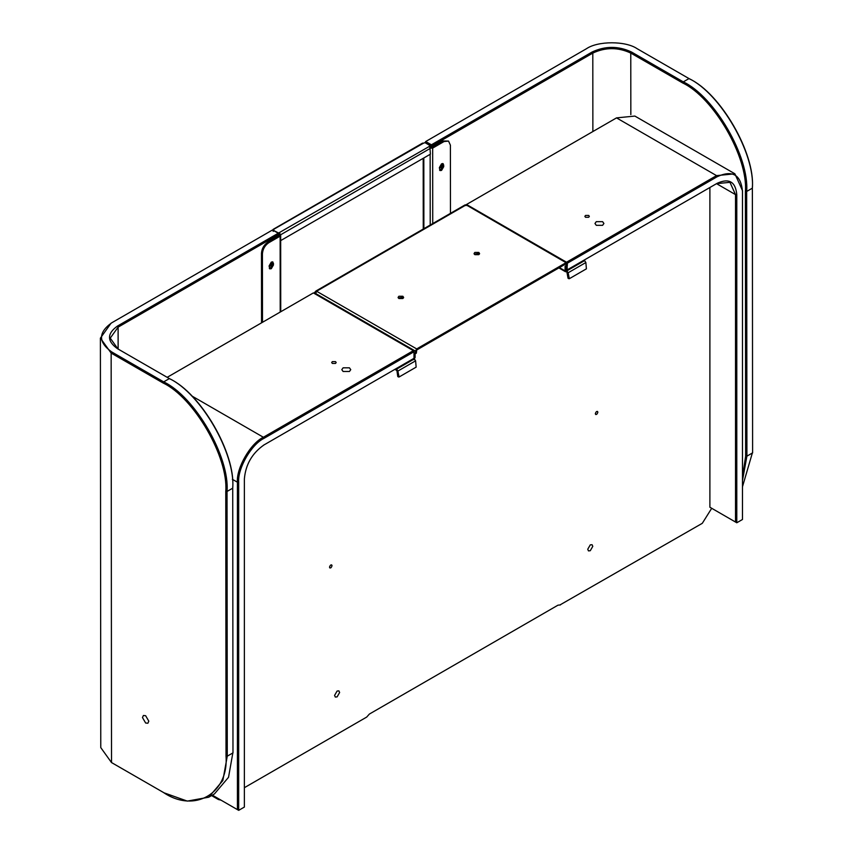 <?xml version="1.0" encoding="UTF-8"?>
<svg xmlns="http://www.w3.org/2000/svg" width="853" height="853" viewBox="0 0 853 853"><rect width="100%" height="100%" fill="white"/><g stroke="black" fill="none" stroke-linecap="round" stroke-linejoin="round"><path stroke-width="1.28" d="M441.555 163.819L442.185 164.917L440.606 167.657L439.338 167.657L439.988 170.557L441.555 170.408L443.773 166.57L443.123 163.669L441.555 163.819L439.338 167.657M752.602 452.293L752.367 187.447L752.602 452.868L746.908 456.163L746.663 191.456L752.367 188.172C755.161 153.625 720.316 93.361 689 78.583L637.106 48.685C625.707 40.816 597.868 40.827 586.469 48.717L425.711 141.523L431.405 144.807L592.163 51.99C605.246 45.881 618.329 45.87 631.412 51.969L683.306 81.877C714.622 96.645 749.467 156.909 746.663 191.456L745.405 191.456L745.639 456.163L742.483 477.083M432.044 147.366L432.044 145.906L592.803 53.089C605.459 47.171 618.116 47.171 630.772 53.067L682.677 82.965C713.673 97.594 748.166 157.261 745.405 191.456M425.082 142.696L430.776 145.906L430.776 147.366M752.367 187.447C755.129 153.241 720.636 93.574 689.64 78.945L689 78.583L689.64 78.945M742.483 486.743L752.602 452.143M745.639 456.163L746.908 456.163L742.483 480.527M431.405 144.807L432.044 145.906L430.776 145.906L431.405 144.807M425.711 141.523L425.082 142.622L425.711 141.523M269.335 268.45L270.358 268.151L272.565 264.313L273.514 264.856L271.307 268.695L269.74 268.855L269.09 265.955L270.348 265.955L271.936 263.214L271.297 262.116M439.594 170.163L440.606 169.854L442.824 166.015L443.773 166.57M280.52 240.695L430.402 154.169L429.763 145.394L425.018 142.664L422.267 143.56M262.489 322.295L262.425 253.704C262.82 249.065 264.931 245.408 268.748 242.742L280.136 236.164L280.21 312.059M273.514 264.856L272.864 261.967L271.297 262.116L269.09 265.955M432.738 223.571L432.674 148.102L444.061 141.523L448.539 141.076L450.405 145.181L450.459 213.346M272.768 230.097L273.813 229.276L273.237 230.289L278.622 233.018L278.622 234.117L279.571 234.372M273.813 229.276L273.813 230.321L272.896 229.798L423.813 142.995M429.891 146.855L431.725 147.548L443.112 140.969L444.061 141.523M432.674 148.102L430.147 148.102M280.136 234.703L280.136 236.164L280.136 234.703L278.878 233.978M268.748 242.742L267.799 242.199L279.187 235.62L278.878 235.065M261.54 322.839L261.476 253.16L262.425 253.704M267.799 242.199C263.982 244.864 261.871 248.522 261.476 253.16M272.32 261.818L272.565 264.313M448.539 141.076L443.112 140.969M442.568 163.52L442.824 166.015M273.237 229.926L273.237 231.387M278.622 233.018L279.571 232.89L279.571 234.298M280.52 235.023L279.571 232.89M429.443 146.353L278.931 232.837L278.942 233.935M148.806 721.18L147.878 723.237L145.639 723.013L142.472 717.533L143.4 715.486L145.639 715.71L148.806 721.18M232.976 752.293L232.73 487.447L232.976 752.879L227.271 756.163L227.037 491.467L232.73 488.172C235.535 453.625 200.69 393.361 169.374 378.593L117.458 348.674M232.73 487.447C235.503 453.242 201.009 393.585 170.014 378.956L169.374 378.593L170.014 378.956M117.949 348.962L110.25 338.119L118.109 327.147L278.867 234.34L278.878 235.801L278.867 233.605L272.544 229.958L111.786 322.775C98.127 332.521 98.127 342.245 111.786 351.98L163.68 381.877C194.996 396.656 229.83 456.92 227.037 491.467L225.768 491.467L226.013 756.163C228.839 793.599 194.42 813.549 163.413 792.458L111.519 762.55L111.146 353.078L100.398 338.129L111.093 323.17M100.398 338.129L100.771 747.601L111.487 762.539L164.053 792.821L187.308 801.106L208.74 797.214L222.846 780.548L227.271 756.163L226.013 756.163M111.786 351.98L111.146 353.078L163.051 382.976C194.047 397.594 228.54 457.261 225.768 491.467M117.479 348.685C106.892 341.147 106.892 333.608 117.479 326.059L278.238 233.242L278.867 234.34L278.867 233.605M111.487 762.539L112.148 762.923M208.74 797.214L214.434 793.93L228.529 777.296L232.976 752.143M474.854 254.674L474.044 253.544L474.854 252.413L478.778 252.413L479.589 253.544L478.778 254.674L474.854 254.674M479.418 254.098L478.778 253.512L474.204 254.098M398.905 298.529L398.084 297.398L398.905 296.258L402.829 296.258L403.64 297.398L402.829 298.529L398.905 298.529M403.469 297.942L402.829 297.356L398.255 297.942M566.893 270.838L568.141 272.768L569.314 278.707L586.406 268.844L585.862 262.532L584.614 260.602L566.893 270.838L566.051 270.358L566.051 265.603L565.102 266.157L565.102 270.902L566.051 271.766L566.051 270.358L566.691 270.721L566.051 270.358M567 265.784L566.051 266.339L567.32 265.603L567.32 263.417L566.051 262.681L416.69 348.92L415.422 351.116L415.422 353.664L416.371 353.121L416.69 350.018L566.051 263.78L566.371 266.157L565.422 265.965M567.32 263.417L466.058 204.837L464.832 205.338M315.162 293.965L315.482 292.974L314.533 292.43L316.367 291.044L315.418 294.104M315.461 291.577L316.367 291.044L316.367 292.099L315.461 291.577M467.316 205.68L466.058 204.837M395.014 369.296L396.944 370.714L397.754 376.45L399.055 377.005L416.147 367.142L415.603 360.83L414.355 358.9L396.634 369.136L395.963 368.741M413.833 359.699L415.102 357.503L415.102 353.483M559.408 267.618L566.893 271.936L568.013 278.153L569.314 278.707L568.375 278.355M584.614 260.602L583.932 260.218M416.69 348.92L316.495 291.182M415.422 353.664L414.153 352.939L414.355 358.9M396.634 369.136L397.882 371.066L399.055 377.005L398.127 376.653M314.213 293.411L314.533 292.43M316.111 292.611L315.162 292.057M331.657 564.889L332.03 565.699C331.188 568.077 330.346 568.567 329.503 567.16L329.876 567.981M597.484 411.413L597.857 412.234C597.015 414.601 596.172 415.091 595.33 413.694L595.703 414.515M339.633 692.508L337.095 696.89L335.304 697.061L334.568 695.43L337.095 691.047L338.886 690.866L339.633 692.508M592.792 546.336L590.265 550.718L588.474 550.899L587.738 549.257L590.265 544.875L592.057 544.704L592.792 546.336M560.197 604.809L702.296 523.315L711.711 508.292M244.374 787.692L366.694 717.074L369.37 714.068L557.99 605.172L560.442 604.926M220.98 800.135L218.357 799.506L216.502 797.544M332.03 565.699C331.188 564.302 330.346 564.793 329.503 567.16M597.857 412.234C597.015 410.837 596.172 411.317 595.33 413.694M343.109 367.824L349.442 367.824L350.754 369.658L349.442 371.481L343.109 371.481L341.797 369.658L343.109 367.824M332.35 361.619L335.517 361.619L336.167 362.525L335.517 363.442L332.35 363.442L331.689 362.525L332.35 361.619M232.347 479.279L237.411 482.201L237.411 809.614L238.68 810.35L244.374 807.066L244.374 478.917C245.621 464.533 252.157 453.199 263.993 444.935L263.364 445.298M237.411 809.614L212.333 795.145M238.68 810.35L238.68 482.201L237.411 482.201C236.249 468.052 250.526 443.325 263.364 437.258L191.605 395.835M167.177 377.325L313.36 292.92L413.364 350.658L263.364 437.258L263.993 438.357L413.993 351.756L413.993 358.324L263.993 444.935M238.68 482.201C237.55 468.393 251.464 444.274 263.993 438.357M413.993 351.756L413.364 350.658L413.993 351.756M596.279 221.663L602.602 221.663L603.913 223.486L602.602 225.32L596.279 225.32L594.967 223.486L596.279 221.663M585.521 215.446L588.687 215.446L589.338 216.363L588.687 217.28L585.521 217.28L584.859 216.363L585.521 215.446M735.521 522.036L736.789 522.772L736.789 194.623L735.521 194.623L716.531 183.662L729.955 182.329L735.521 194.623L735.521 522.036L709.888 507.236L709.888 187.5M736.789 522.772L742.483 519.477L742.483 190.603L734.881 173.799L634.877 116.072L616.527 117.885L716.531 175.622L734.881 173.799M566.477 262.319L567.16 263.321L717.17 176.72L716.531 175.622L566.531 262.223L466.527 204.485L616.527 117.885M717.17 176.72C732.428 169.758 740.873 174.63 742.483 191.339M736.789 194.623C735.542 181.678 728.995 177.904 717.17 183.299L567.16 269.9L567.16 265.848M716.531 183.662L717.17 183.299M565.902 269.9L567.16 269.9L565.902 269.9M465.898 205.584L466.527 204.485L465.898 204.859M630.836 114.59L630.772 53.067L631.412 51.969M592.867 131.543L592.803 53.089L592.163 51.99M682.677 82.965L683.306 81.877L689 78.583M423.195 158.327L423.259 229.052M430.147 154.318L430.211 225.032M423.888 228.689L423.824 157.965M280.52 234.852L430.392 148.315M443.773 165.098L442.824 164.554M273.514 263.396L272.565 262.852M429.443 147.036L429.443 145.948M277.982 234.117L277.982 233.018M117.479 326.059L118.109 327.147L118.13 349.069M163.051 382.976L163.68 381.877L169.374 378.593M163.413 792.458L164.053 792.821M316.687 291.182L466.058 204.944M315.418 293.379L415.422 351.116M566.691 271.819L566.691 270.721M415.603 360.83L397.882 371.066M568.141 272.768L585.862 262.532M314.213 292.974L315.162 293.517M752.602 452.943L752.602 452.218M280.669 235.428L280.733 311.761M422.598 143.091L273.227 229.318M429.891 145.575L429.891 146.673M273.109 230.107L273.109 231.206M232.976 752.954L232.976 752.218M566.946 262.596L466.954 204.859M465.162 204.859L315.791 291.097M558.886 267.917L565.475 271.723M397.914 376.685L398.852 377.037M567.224 265.805L566.275 266.36M569.1 278.739L568.173 278.387M218.357 799.506L211.395 795.486"/></g></svg>
